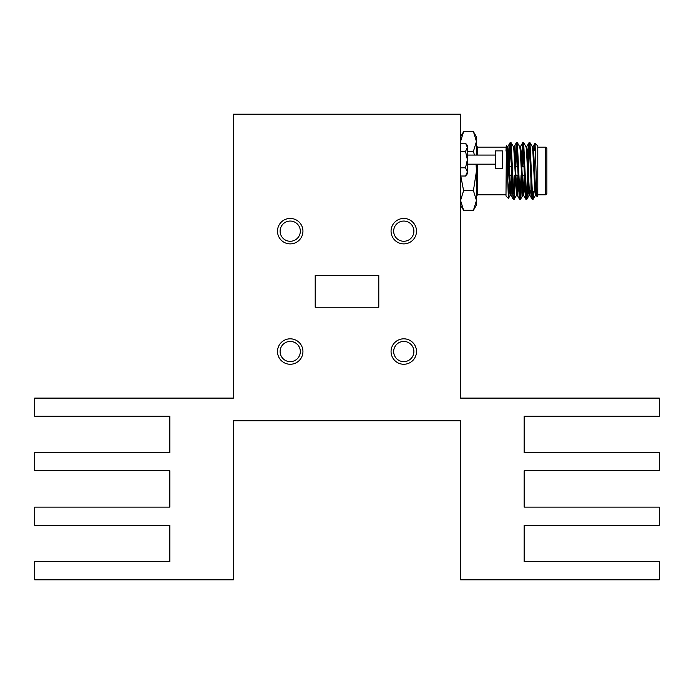 <?xml version="1.0" encoding="UTF-8"?>
<svg xmlns="http://www.w3.org/2000/svg" width="694" height="694" viewBox="0 0 694 694"><rect width="100%" height="100%" fill="white"/><g stroke="black" fill="none" stroke-linecap="round" stroke-linejoin="round"><path stroke-width="1.04" d="M528.698 165.64L528.472 174.836M546.872 148.264L546.872 193.687L545.736 194.823L545.736 147.128L546.872 148.264M529.201 189.419L530.971 191.188L530.971 179.139M529.938 151.795L528.698 153.036L528.698 180.058M505.987 151.049C506.455 137.559 506.941 150.685 507.392 170.976L508.398 198.371L505.987 195.96L506.394 145.584L507.557 149.939L509.656 192.012L510.185 195.266L510.975 195.266L508.346 149.939L507.817 146.686L507.028 146.686M508.398 198.371L509.309 175.174M535.039 143.242L537.789 145.992L537.789 195.96L536.991 196.688L535.039 143.242L534.554 150.763M533.825 191.188L533.122 199.308L532.532 195.561L529.964 142.643L529.045 142.643L528.585 146.391L527.891 160.826M529.505 144.656L529.036 152.706M528.698 160.366L528.507 165.64M533.053 199.369L532.203 199.308L531.743 195.561L529.114 142.582M527.961 181.125L527.275 195.561L526.746 199.369L526.217 195.561L523.658 142.643L522.738 142.643L522.278 146.391L521.584 160.826M523.198 144.656L522.157 166.777M526.746 199.369L525.887 199.308L525.427 195.561L522.799 142.582M521.871 175.174L520.96 195.561L520.439 199.369L519.91 195.561L517.351 142.643L516.423 142.643L515.972 146.391L515.061 166.777M516.891 144.656L515.842 166.777M520.439 199.369L519.58 199.308L519.121 195.561L516.492 142.582M533.035 191.188L532.662 197.296M527.397 175.174L526.356 197.296M521.081 175.174L520.04 197.296M515.564 175.174L514.124 199.369L511.044 142.643L510.116 142.643L508.26 162.535M514.774 175.174L513.734 197.296M514.124 199.369L513.274 199.308L512.814 195.561L510.185 142.582M476.075 164.166L476.466 170.976L473.421 190.65L476.466 200.479L473.421 210.317L463.609 210.317L460.564 200.479L463.609 190.65L460.781 176.016M473.421 190.65L463.609 190.65M476.466 155.074L476.466 136.909L473.421 131.634L476.466 141.472L473.421 151.309L474.427 155.074M473.421 151.309L467.374 151.309M473.421 131.634L463.609 131.634L460.564 141.472M476.466 164.166L476.466 205.042L473.421 210.317M510.576 144.656L509.535 166.777M509.396 166.777L509.396 151.084M536.002 191.188L535.811 193.496M536.21 195.266L535.421 195.266L534.892 192.012L532.792 149.939L532.341 146.755L529.964 142.643M529.774 189.991L529.505 193.496M530.52 190.737L529.904 195.266L529.114 195.266L528.585 192.012L526.486 149.939L526.035 146.755L523.658 142.643M524.213 175.174L523.198 193.496M524.742 181.125L524.117 192.012L523.588 195.266L522.799 195.266L520.17 149.939L519.728 146.755L517.351 142.643M517.906 175.174L516.891 193.496M518.435 181.125L517.811 192.012L517.282 195.266L516.492 195.266L513.864 149.939L513.421 146.755L511.044 142.643M511.599 175.174L510.576 193.496M536.991 196.688L535.681 192.012L533.582 149.939L533.053 146.686L532.263 146.686M532.662 148.455L532.471 150.763M532.203 199.308L529.826 195.205L529.375 192.012L527.275 149.939L526.746 146.686L525.957 146.686M525.887 199.308L523.51 195.205L523.068 192.012L520.96 149.939L520.439 146.686L519.65 146.686M519.58 199.308L517.204 195.205L516.752 192.012L514.653 149.939L514.124 146.686L513.343 146.686M512.12 181.125L510.975 195.266M507.427 148.455L506.967 154.996M495.542 159.62L495.542 150.876L502.352 150.876L502.352 168.364L495.542 168.364L495.542 159.62M277.496 231.163A12.718 12.718 0 0 0 290.222 243.88A12.718 12.718 0 0 0 302.94 231.163A12.718 12.718 0 0 0 290.222 218.445A12.718 12.718 0 0 0 277.496 231.163M280.107 231.163A10.106 10.106 0 0 0 290.222 241.269A10.106 10.106 0 0 0 300.329 231.163A10.106 10.106 0 0 0 290.222 221.056A10.106 10.106 0 0 0 280.107 231.163M391.06 231.163A12.718 12.718 0 0 0 403.778 243.88A12.718 12.718 0 0 0 416.504 231.163A12.718 12.718 0 0 0 403.778 218.445A12.718 12.718 0 0 0 391.06 231.163M393.672 231.163A10.106 10.106 0 0 0 403.778 241.269A10.106 10.106 0 0 0 413.893 231.163A10.106 10.106 0 0 0 403.778 221.056A10.106 10.106 0 0 0 393.672 231.163M391.06 351.546A12.718 12.718 0 0 0 403.778 364.263A12.718 12.718 0 0 0 416.504 351.546A12.718 12.718 0 0 0 403.778 338.819A12.718 12.718 0 0 0 391.06 351.546M393.672 351.546A10.106 10.106 0 0 0 403.778 361.652A10.106 10.106 0 0 0 413.893 351.546A10.106 10.106 0 0 0 403.778 341.439A10.106 10.106 0 0 0 393.672 351.546M277.496 351.546A12.718 12.718 0 0 0 290.222 364.263A12.718 12.718 0 0 0 302.94 351.546A12.718 12.718 0 0 0 290.222 338.819A12.718 12.718 0 0 0 277.496 351.546M280.107 351.546A10.106 10.106 0 0 0 290.222 361.652A10.106 10.106 0 0 0 300.329 351.546A10.106 10.106 0 0 0 290.222 341.439A10.106 10.106 0 0 0 280.107 351.546M233.436 291.35L233.436 398.104L34.7 398.104L34.7 416.27L169.839 416.27L169.839 452.618L34.7 452.618L34.7 470.784L169.839 470.784L169.839 507.123L34.7 507.123L34.7 525.297L169.839 525.297L169.839 561.637L34.7 561.637L34.7 579.802L233.436 579.802L233.436 420.816L460.564 420.816L460.564 579.802L659.3 579.802L659.3 561.637L524.161 561.637L524.161 525.297L659.3 525.297L659.3 507.123L524.161 507.123L524.161 470.784L659.3 470.784L659.3 452.618L524.161 452.618L524.161 416.27L659.3 416.27L659.3 398.104L460.564 398.104L460.564 114.198L233.436 114.198L233.436 291.35M378.794 307.251L378.794 275.457L315.206 275.457L315.206 307.251L378.794 307.251M467.045 145.645L465.535 143.224L467.374 145.428L467.374 173.812L465.535 176.016L467.374 171.912L465.535 176.016L460.564 176.016M460.564 143.224L465.535 143.224L467.374 147.328L465.535 151.422L467.374 159.62L465.535 167.818L467.374 171.912M465.535 167.818L460.564 167.818M465.535 151.422L460.564 151.422M477.602 164.166L477.602 194.823L476.466 195.96M505.987 147.128L477.602 147.128L477.602 155.074M530.971 191.188L531.491 191.188M532.281 191.188L534.84 191.188M537.789 147.128L545.736 147.128M509.561 175.174L511.903 175.174M515.868 175.174L518.21 175.174M522.183 175.174L524.517 175.174M509.231 166.777L511.625 166.777M515.538 166.777L517.932 166.777M521.845 166.777L524.239 166.777M505.987 194.823L477.602 194.823M537.789 194.823L545.736 194.823M533.122 199.308L535.499 195.205M526.815 199.308L529.192 195.205M520.5 199.308L522.877 195.205M514.193 199.308L516.57 195.205M508.442 198.354L510.264 195.205M532.975 146.755L534.996 143.259M526.668 146.755L529.045 142.643M520.361 146.755L522.738 142.643M514.046 146.755L516.423 142.643M510.897 195.205L513.274 199.308M507.739 146.755L510.116 142.643M477.602 147.128L476.466 145.992M460.564 136.909L463.609 131.634M460.564 205.042L463.609 210.317M495.542 155.074L467.374 155.074M495.542 164.166L467.374 164.166"/></g></svg>
